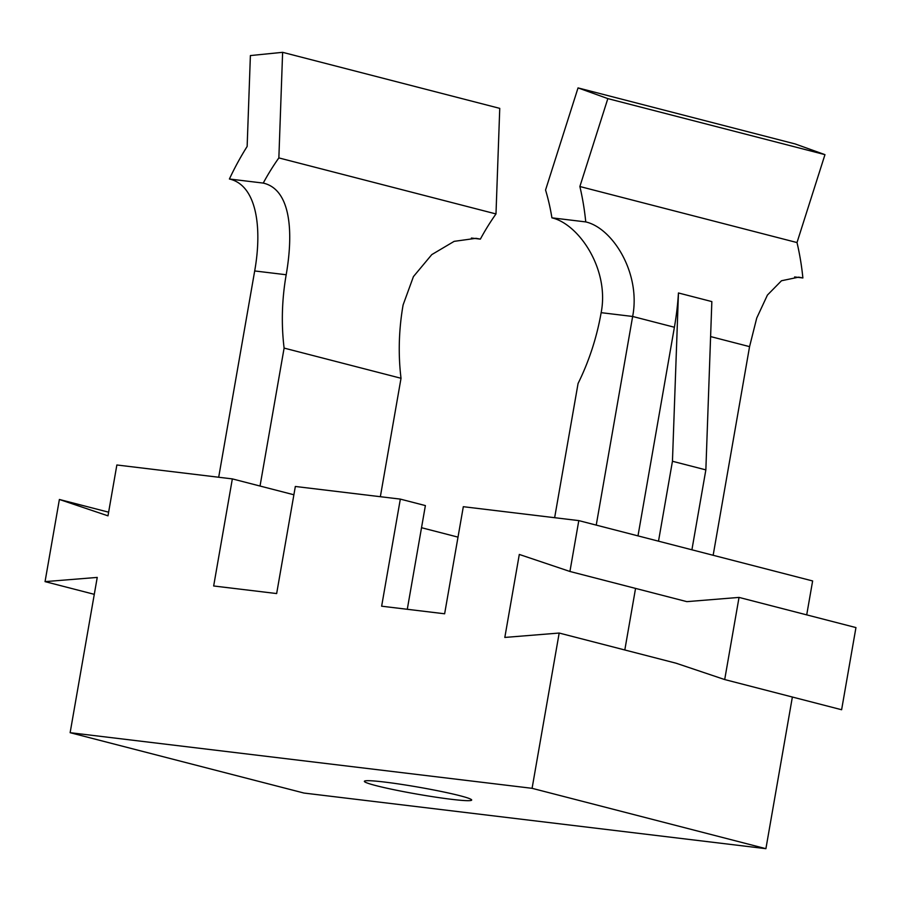 <?xml version="1.0" encoding="UTF-8"?>
<svg xmlns="http://www.w3.org/2000/svg" width="901" height="901" viewBox="0 0 901 901"><rect width="100%" height="100%" fill="white"/><g stroke="black" fill="none" stroke-linecap="round" stroke-linejoin="round"><path stroke-width="1.35" d="M376.032 785.627A54.465 3.548 9.9 0 1 364.364 781.313A54.465 3.548 9.9 0 1 400.618 784.253A54.465 3.548 9.9 0 1 460.017 795.741A54.465 3.548 9.9 0 1 471.685 800.043A54.465 3.548 9.9 0 1 435.431 797.115A54.465 3.548 9.9 0 1 376.032 785.627M278.859 157.912A204.257 158.058 -75.5 0 0 263.25 183.083C290.64 189.368 293.715 231.456 286.191 274.749A204.257 158.058 -75.5 0 0 284.108 348.09L401.024 378.274A204.257 158.058 -75.5 0 1 403.107 304.921L413.424 276.607L431.782 254.611L454.149 241.355L476.032 238.314L480.368 239.125A204.257 158.058 -75.5 0 1 495.989 213.942L278.859 157.912L282.621 52.326L250.388 55.569L247.144 146.458A245.106 189.672 104.5 0 0 229.406 179.006C256.729 185.212 262.394 227.638 254.69 270.953L218.684 477.248M407.286 609.29L425.385 505.585L400.326 499.109L295.337 486.472L276.652 593.556L213.661 585.977L232.345 478.893L116.86 464.984L107.985 515.845L59.387 499.469L45.05 581.629L97.24 577.417L70.132 732.693L303.964 793.049L765.906 848.674L532.086 788.319L559.183 633.043L504.819 637.435L519.303 554.442L569.928 571.471L578.802 520.609L812.634 580.954L806.71 614.876M232.345 478.893L293.895 494.773M421.522 527.716L458.012 537.131M282.621 52.326L499.751 108.368L495.989 213.942M471.414 238.044L480.368 239.125M229.406 179.006L263.25 183.083M380.346 496.71L401.024 378.274M260.029 486.033L284.108 348.09M578.802 520.609L463.317 506.7L444.632 613.784L381.641 606.204L400.326 499.109M108.627 512.185L59.387 499.469M94.29 594.333L45.05 581.629M569.928 571.471L686.844 601.643L739.034 597.408L724.697 679.557L676.099 663.215L559.183 633.043M724.697 679.557L841.613 709.74L855.95 627.58L739.034 597.408M792.373 697.025L765.906 848.674M624.81 649.981L635.554 588.409M70.132 732.693L532.086 788.319M579.872 186.518A245.106 189.672 104.5 0 1 585.751 221.916L551.919 217.839A204.257 158.058 -75.5 0 0 545.555 190.021L578.037 87.904L795.166 143.946L824.967 154.645L607.837 98.614L579.872 186.518L797.002 242.56A245.106 189.672 104.5 0 1 802.881 277.959L794.614 276.956M824.967 154.645L797.002 242.56M607.837 98.614L578.037 87.904M551.919 217.839C578.983 224.09 609.65 269.489 601.147 312.67A204.257 158.058 104.5 0 1 578.07 383.488L554.644 517.692M585.751 221.916C612.669 228.066 641.073 273.228 632.648 316.465L601.147 312.67M637.987 535.881L674.398 327.243A245.106 189.672 -75.5 0 0 678.453 292.971L672.45 461.267L705.855 469.883L691.912 549.79M678.453 292.971L711.846 301.587L705.855 469.883M713.153 555.275L749.564 346.637L756.739 318.03L767.427 295.066L781.482 280.752L798.703 277.159L802.881 277.959M596.237 525.103L632.648 316.465L674.398 327.243M672.45 461.267L658.507 541.174M286.191 274.749L254.69 270.953M710.607 336.58L749.564 346.637"/></g></svg>
